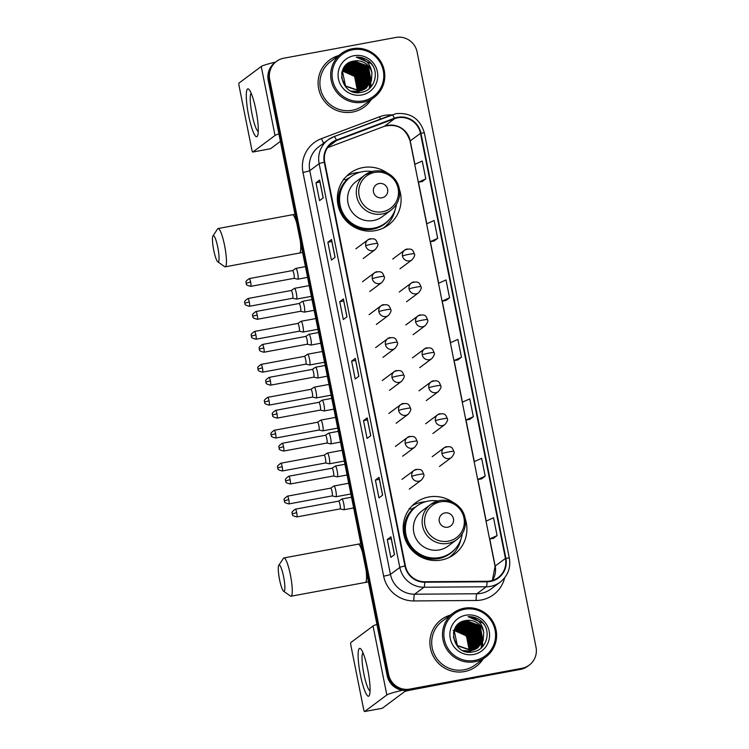 <?xml version="1.0" encoding="UTF-8"?>
<svg xmlns="http://www.w3.org/2000/svg" width="749" height="749" viewBox="0 0 749 749"><rect width="100%" height="100%" fill="white"/><g stroke="black" fill="none" stroke-linecap="round" stroke-linejoin="round"><path stroke-width="1.12" d="M452.967 502.326A32.244 31.673 53.3 0 0 428.737 496.999A32.244 31.673 53.3 0 0 415.77 502.654A32.244 31.673 53.3 0 0 405.986 541.19A32.244 31.673 53.3 0 0 441.339 560.018A32.244 31.673 53.3 0 0 454.306 554.363A32.244 31.673 53.3 0 0 465.251 518.804M425.675 501.699A32.244 31.673 53.3 0 0 421.79 502.176A32.244 31.673 53.3 0 0 412.474 505.491M387.139 172.925A32.244 31.673 53.3 0 0 362.919 167.589A32.244 31.673 53.3 0 0 349.942 173.253A32.244 31.673 53.3 0 0 340.158 211.78A32.244 31.673 53.3 0 0 375.511 230.617A32.244 31.673 53.3 0 0 388.488 224.953A32.244 31.673 53.3 0 0 399.432 189.403M359.848 172.298A32.244 31.673 53.3 0 0 355.972 172.766A32.244 31.673 53.3 0 0 346.656 176.081M345.748 179.835A29.511 28.986 -126.7 0 1 349.764 177.579M348.201 178.927A28.902 28.387 53.3 0 0 346.441 180.06A29.511 28.986 53.3 0 0 346.422 180.06M411.566 509.245A29.511 28.986 -126.7 0 1 415.583 506.989M414.019 508.328A28.902 28.387 53.3 0 0 412.259 509.46A29.511 28.986 53.3 0 0 412.25 509.46M384.836 227.303A32.244 31.673 53.3 0 0 387.336 224.513M450.655 556.704A32.244 31.673 53.3 0 0 453.154 553.914M481.101 648.044A24.333 23.902 53.3 0 0 481.251 646.733A24.333 23.902 53.3 0 1 481.101 648.044M481.27 646.546A24.333 23.902 53.3 0 0 481.354 644.823A24.333 23.902 53.3 0 1 481.27 646.546M481.345 643.962A24.333 23.902 53.3 0 0 481.326 643.335A24.333 23.902 53.3 0 1 481.345 643.962M481.317 643.082A24.333 23.902 53.3 0 0 481.242 642.155A24.333 23.902 53.3 0 1 481.317 643.082M481.204 641.771A24.333 23.902 53.3 0 0 480.998 640.367A24.333 23.902 53.3 0 1 481.204 641.771M480.895 639.786A24.333 23.902 53.3 0 0 480.324 637.502A24.333 23.902 53.3 0 1 480.895 639.786M479.987 636.472A24.333 23.902 53.3 0 0 476.654 630.078A24.333 23.902 53.3 0 1 479.987 636.472M475.699 628.851A24.333 23.902 53.3 0 0 470.428 624.076A24.333 23.902 53.3 0 1 475.699 628.851M469.557 623.514A24.333 23.902 53.3 0 0 467.619 622.447A24.333 23.902 53.3 0 1 469.557 623.514M467.114 622.204A24.333 23.902 53.3 0 0 466.028 621.726A24.333 23.902 53.3 0 1 467.114 622.204M465.55 621.539A24.333 23.902 53.3 0 0 464.801 621.267A24.333 23.902 53.3 0 1 465.55 621.539M464.586 621.193A24.333 23.902 53.3 0 0 463.931 620.987A24.333 23.902 53.3 0 1 464.586 621.193M369.294 88.532A24.333 23.902 53.3 0 0 369.454 87.221A24.333 23.902 53.3 0 1 369.294 88.532M369.472 87.024A24.333 23.902 53.3 0 0 369.547 85.311A24.333 23.902 53.3 0 1 369.472 87.024M369.547 84.45A24.333 23.902 53.3 0 0 369.529 83.822A24.333 23.902 53.3 0 1 369.547 84.45M369.51 83.57A24.333 23.902 53.3 0 0 369.435 82.643A24.333 23.902 53.3 0 1 369.51 83.57M369.397 82.259A24.333 23.902 53.3 0 0 369.201 80.855A24.333 23.902 53.3 0 1 369.397 82.259M369.088 80.274A24.333 23.902 53.3 0 0 368.527 77.99A24.333 23.902 53.3 0 1 369.088 80.274M368.19 76.96A24.333 23.902 53.3 0 0 364.847 70.565A24.333 23.902 53.3 0 1 368.19 76.96M363.902 69.339A24.333 23.902 53.3 0 0 358.631 64.564A24.333 23.902 53.3 0 1 363.902 69.339M357.76 64.002A24.333 23.902 53.3 0 0 355.812 62.935A24.333 23.902 53.3 0 1 357.76 64.002M355.316 62.691A24.333 23.902 53.3 0 0 354.221 62.214A24.333 23.902 53.3 0 1 355.316 62.691M353.753 62.027A24.333 23.902 53.3 0 0 353.004 61.755A24.333 23.902 53.3 0 1 353.753 62.027M352.788 61.68A24.333 23.902 53.3 0 0 352.133 61.465A24.333 23.902 53.3 0 1 352.788 61.68M276.475 61.409L275.005 62.504A18.248 17.929 53.3 0 0 268.226 80.415L387.158 675.598A18.248 17.929 53.3 0 0 408.411 690.166L520.443 669.409A18.248 17.929 53.3 0 0 527.783 666.198L528.513 665.655A18.248 17.929 53.3 0 1 521.173 668.857A18.248 17.929 53.3 0 0 528.513 665.655L529.243 665.112A18.248 17.929 53.3 0 0 536.022 647.202L417.099 52.009A18.248 17.929 53.3 0 0 395.847 37.45L283.815 58.207A18.248 17.929 53.3 0 0 269.687 79.319L388.619 674.512A18.248 17.929 53.3 0 0 409.872 689.071L521.903 668.314A18.248 17.929 53.3 0 0 529.243 665.112M275.744 61.961A18.248 17.929 53.3 0 0 268.957 79.871L387.888 675.055A18.248 17.929 53.3 0 0 409.141 689.614L521.173 668.857L409.141 689.614A18.248 17.929 53.3 0 1 387.888 675.055L268.957 79.871A18.248 17.929 53.3 0 1 275.744 61.961M481.85 647.361A24.333 23.902 53.3 0 0 481.953 646.481A24.333 23.902 53.3 0 1 481.85 647.361M481.972 646.303A24.333 23.902 53.3 0 0 482.075 644.739A24.333 23.902 53.3 0 1 481.972 646.303M482.084 644.458A24.333 23.902 53.3 0 0 482.066 642.979A24.333 23.902 53.3 0 1 482.084 644.458M482.056 642.745A24.333 23.902 53.3 0 0 482 641.902A24.333 23.902 53.3 0 1 482.056 642.745M481.953 641.416A24.333 23.902 53.3 0 0 481.804 640.245A24.333 23.902 53.3 0 1 481.953 641.416M481.71 639.712A24.333 23.902 53.3 0 0 481.261 637.661A24.333 23.902 53.3 0 1 481.71 639.712M480.998 636.772A24.333 23.902 53.3 0 0 479.257 632.559A24.333 23.902 53.3 0 1 480.998 636.772M473.986 625.743A24.333 23.902 53.3 0 0 471.168 623.533A24.333 23.902 53.3 0 1 473.986 625.743M469.689 622.616A24.333 23.902 53.3 0 0 467.947 621.707A24.333 23.902 53.3 0 1 469.689 622.616M467.488 621.492A24.333 23.902 53.3 0 0 466.384 621.033A24.333 23.902 53.3 0 1 467.488 621.492M466.093 620.921A24.333 23.902 53.3 0 0 465.316 620.649A24.333 23.902 53.3 0 1 466.093 620.921M370.043 87.848A24.333 23.902 53.3 0 0 370.156 86.968A24.333 23.902 53.3 0 1 370.043 87.848M370.175 86.79A24.333 23.902 53.3 0 0 370.278 85.227A24.333 23.902 53.3 0 1 370.175 86.79M370.278 84.946A24.333 23.902 53.3 0 0 370.268 83.457A24.333 23.902 53.3 0 1 370.278 84.946M370.249 83.233A24.333 23.902 53.3 0 0 370.193 82.39A24.333 23.902 53.3 0 1 370.249 83.233M370.146 81.903A24.333 23.902 53.3 0 0 369.997 80.733A24.333 23.902 53.3 0 1 370.146 81.903M369.912 80.199A24.333 23.902 53.3 0 0 369.454 78.149A24.333 23.902 53.3 0 1 369.912 80.199M369.201 77.25A24.333 23.902 53.3 0 0 367.459 73.037A24.333 23.902 53.3 0 1 369.201 77.25M362.179 66.23A24.333 23.902 53.3 0 0 359.37 64.021A24.333 23.902 53.3 0 1 362.179 66.23M357.891 63.103A24.333 23.902 53.3 0 0 356.14 62.195A24.333 23.902 53.3 0 1 357.891 63.103M355.691 61.98A24.333 23.902 53.3 0 0 354.586 61.521A24.333 23.902 53.3 0 1 355.691 61.98M354.286 61.409A24.333 23.902 53.3 0 0 353.509 61.128A24.333 23.902 53.3 0 1 354.286 61.409M338.595 55.585A29.202 28.687 53.3 0 0 329.504 60.089A29.202 28.687 53.3 0 0 320.647 94.992A29.202 28.687 53.3 0 0 352.657 112.041A29.202 28.687 53.3 0 0 364.407 106.92A29.202 28.687 53.3 0 0 371.326 99.486A29.202 28.687 53.3 0 1 364.407 106.92A29.202 28.687 53.3 0 1 352.657 112.041A29.202 28.687 53.3 0 1 320.647 94.992A29.202 28.687 53.3 0 1 329.504 60.089A29.202 28.687 53.3 0 1 338.595 55.585M450.402 615.107A29.202 28.687 53.3 0 0 441.311 619.601A29.202 28.687 53.3 0 0 432.445 654.504A29.202 28.687 53.3 0 0 464.464 671.563A29.202 28.687 53.3 0 0 476.214 666.432A29.202 28.687 53.3 0 0 483.124 658.998A29.202 28.687 53.3 0 1 476.214 666.432L476.214 666.432A29.202 28.687 53.3 0 1 464.464 671.563A29.202 28.687 53.3 0 1 432.445 654.504A29.202 28.687 53.3 0 1 441.311 619.601A29.202 28.687 53.3 0 1 450.402 615.107M397.803 117.78A19.465 19.128 -126.7 0 1 420.47 133.313L505.425 558.445A19.465 19.128 -126.7 0 1 487.019 581.29L424.749 581.739A19.465 19.128 -126.7 0 1 405.406 565.888L324.729 162.14A19.465 19.128 -126.7 0 1 336.582 140.522L394.583 118.679A19.465 19.128 -126.7 0 1 397.803 117.78M397.71 117.312A19.951 19.605 53.3 0 0 394.405 118.23L336.404 140.063A19.951 19.605 53.3 0 0 324.261 162.233L404.937 565.982A19.951 19.605 53.3 0 0 424.758 582.226L487.037 581.776A19.951 19.605 53.3 0 0 505.893 558.361L420.947 133.228A19.951 19.605 53.3 0 0 397.71 117.312M352.461 61.381A24.333 23.902 -126.7 0 1 353.135 61.596M353.369 61.68A24.333 23.902 -126.7 0 1 354.23 62.008M355.241 62.439A24.333 23.902 -126.7 0 1 355.897 62.747M356.44 63.019A24.333 23.902 -126.7 0 1 358.621 64.302M359.642 65.013A24.333 23.902 -126.7 0 1 368.002 75.836M368.452 77.044A24.333 23.902 -126.7 0 1 369.163 79.619M369.294 80.255A24.333 23.902 -126.7 0 1 369.538 81.791M369.594 82.203A24.333 23.902 -126.7 0 1 369.678 83.214M369.697 83.485A24.333 23.902 -126.7 0 1 369.725 84.16M369.734 84.674A24.333 23.902 -126.7 0 1 369.678 86.556M369.66 86.772A24.333 23.902 -126.7 0 1 369.538 87.961M464.258 620.893A24.333 23.902 -126.7 0 1 464.942 621.118M465.176 621.193A24.333 23.902 -126.7 0 1 466.037 621.52M467.048 621.951A24.333 23.902 -126.7 0 1 467.694 622.26M468.247 622.531A24.333 23.902 -126.7 0 1 470.428 623.814M471.449 624.526A24.333 23.902 -126.7 0 1 479.809 635.349M480.249 636.556A24.333 23.902 -126.7 0 1 480.961 639.131M481.101 639.777A24.333 23.902 -126.7 0 1 481.345 641.303M481.392 641.715A24.333 23.902 -126.7 0 1 481.485 642.726M481.495 642.998A24.333 23.902 -126.7 0 1 481.532 643.672M481.541 644.187A24.333 23.902 -126.7 0 1 481.476 646.069M481.467 646.284A24.333 23.902 -126.7 0 1 481.345 647.473M493.432 538.353L497.093 535.629L493.525 517.784L486.026 521.145L489.584 538.98L493.469 538.325M481.551 478.873L485.212 476.167L481.644 458.332L474.145 461.684L453.969 360.597M469.67 419.412L473.331 416.706L469.763 398.871L462.264 402.222M422.146 181.576L425.807 178.871L422.239 161.026L414.74 164.387L418.298 182.222L422.183 181.567M434.027 241.056L437.688 238.332L434.12 220.487L426.621 223.848L430.179 241.684L434.064 241.028M445.908 300.489L449.569 297.784L446.001 279.948L438.502 283.309L442.06 301.145L445.945 300.489M457.789 359.951L461.45 357.245L457.882 339.409L450.383 342.761L442.088 301.135M382.617 495.173L378.957 497.898L375.399 480.062L379.05 477.338L382.617 495.173M394.498 554.635L390.838 557.359L387.28 539.523L390.931 536.799L394.498 554.635M346.974 316.799L343.314 319.523L339.756 301.688L343.407 298.963L346.974 316.799M335.093 257.338L331.433 260.062L327.875 242.227L331.526 239.502L335.093 257.338M323.212 197.876L319.551 200.601L315.994 182.765L319.645 180.041L323.212 197.876M370.736 435.712L367.076 438.437L363.518 420.601L367.169 417.876L370.736 435.712M358.855 376.26L355.195 378.985L351.637 361.14L355.288 358.415L358.855 376.26M351.637 361.14L355.616 360.409M355.232 358.499L358.79 376.307L355.288 358.415M363.518 420.601L367.497 419.861M367.113 417.961L370.671 435.759L367.169 417.876M315.994 182.765L319.973 182.026M319.589 180.116L323.147 197.923L319.645 180.041M327.875 242.227L331.854 241.487M331.47 239.577L335.028 257.384L331.526 239.502M339.756 301.688L343.735 300.948M343.351 299.038L346.909 316.846L343.407 298.963M387.28 539.523L391.259 538.784M390.875 536.874L394.433 554.681L390.931 536.799M375.399 480.062L379.378 479.323M378.994 477.413L382.552 495.22L379.05 477.338M461.45 357.245L453.941 360.606L450.383 342.761M453.941 360.606L457.826 359.941M449.569 297.784L442.06 301.145M437.688 238.332L430.179 241.684M425.807 178.871L418.298 182.222L426.64 223.839M473.331 416.706L465.822 420.058L469.707 419.403M485.212 476.167L477.703 479.519L474.145 461.684M486.045 521.135L477.731 479.519L481.588 478.864M497.093 535.629L489.584 538.98M248.631 115.515A24.333 4.101 79.5 0 1 249.248 89.721A24.333 4.101 79.5 0 1 255.943 110.066A24.333 4.101 79.5 0 1 257.722 135.419A24.333 4.101 79.5 0 1 248.631 115.515M251.196 93.269A19.465 3.286 -100.5 0 0 252.085 114.466A19.465 3.286 -100.5 0 0 258.255 131.403M275.557 62.092A24.333 1.985 168.7 0 0 261.242 66.492L239.034 83.045A3.043 0.515 -100.5 0 0 239.174 86.36L251.767 149.388A3.043 0.515 -100.5 0 0 252.778 152.038A3.043 0.515 -100.5 0 0 252.816 152.019L270.511 148.742L280.407 141.364M278.909 133.865A24.333 1.985 168.7 0 0 275.023 135.466L252.816 152.019M363.031 100.9A26.159 25.7 53.3 0 0 383.282 70.631A26.159 25.7 53.3 0 0 352.816 49.762A26.159 25.7 53.3 0 0 332.575 80.031A26.159 25.7 53.3 0 0 363.031 100.9M363.087 102.22A27.376 26.889 53.3 0 0 374.107 97.417A27.376 26.889 53.3 0 0 382.411 64.704A27.376 26.889 53.3 0 0 352.395 48.713A27.376 26.889 53.3 0 0 341.385 53.516A27.376 26.889 53.3 0 0 333.071 86.229A27.376 26.889 53.3 0 0 363.087 102.22M341.385 53.516L330.599 61.558A27.376 26.889 53.3 0 0 322.285 94.271A27.376 26.889 53.3 0 0 352.302 110.262A27.376 26.889 53.3 0 0 363.321 105.459L374.107 97.417M343.314 69.048L357.582 74.198L360.4 89.178L359.651 90.966M343.239 69.189L357.348 74.366L360.166 89.346L359.492 90.994M343.613 68.496L358.49 73.514L361.308 88.494L360.269 90.844M343.538 68.636L358.265 73.692L361.084 88.663L360.119 90.872M343.931 67.972L345.308 67.653L359.408 72.84L362.226 87.811L360.878 90.704M343.857 68.103L345.083 67.822L359.174 73.009L361.992 87.989L360.728 90.741M344.268 67.466L346.225 66.97L360.316 72.157L363.134 87.137L361.467 90.535M344.184 67.588L345.991 67.148L360.091 72.325L362.909 87.305L361.318 90.582M344.624 66.989L347.133 66.296L361.233 71.473L364.051 86.453L362.039 90.348M344.531 67.101L346.909 66.464L361.009 71.642L363.827 86.622L361.898 90.404M344.989 66.521L348.051 65.612L362.151 70.79L364.969 85.77L362.591 90.142M344.896 66.633L347.817 65.781L361.917 70.958L364.735 85.938L362.46 90.198M345.364 66.081L348.968 64.929L363.059 70.106L365.877 85.086L363.143 89.917M345.27 66.184L348.734 65.097L362.834 70.284L365.652 85.255L363.003 89.983M345.757 65.659L349.877 64.245L363.977 69.432L366.795 84.412L363.668 89.674M345.663 65.762L349.652 64.423L363.752 69.601L366.57 84.581L363.537 89.74M346.169 65.247L350.794 63.571L364.894 68.749L367.712 83.729L364.183 89.421M346.066 65.35L350.56 63.74L364.66 68.917L367.478 83.897L364.061 89.487M358.106 92.277L356.449 92.501M345.308 65.772L346.001 65.257M346.113 65.172L346.796 64.667M346.59 64.863L351.702 62.888L365.802 68.065L368.62 83.045L364.688 89.14M357.872 92.445L357.179 92.558M346.487 64.957L351.478 63.056L365.578 68.234L368.396 83.214L364.566 89.206M359.014 91.593L351.178 91.022M344.718 66.464L346.909 64.573M347.03 64.498L352.62 62.204L366.72 67.382L369.538 82.362L365.175 88.841M358.79 91.762L352.994 91.743M344.999 66.137L346.562 64.826M346.918 64.583L352.395 62.373L366.486 67.56L369.304 82.53L365.053 88.916M371.935 73.149A15.214 14.943 53.3 0 0 354.221 61.015C333.605 63.403 340.87 96.874 360.821 92.408C375.155 90.854 380.445 70.593 369.332 61.53C365.493 58.375 361.13 56.915 356.243 57.158C365.428 58.45 370.661 63.777 371.935 73.149L371.364 81.004L366.111 88.195L359.932 90.91L345.532 85.957L342.405 71.211L347.48 64.142L353.537 61.521L367.628 66.708L370.446 81.678L365.652 88.522M365.887 88.363L359.707 91.088L345.298 86.126L341.516 77.568M341.656 73.43L342.181 71.38L347.48 64.142M347.367 64.236L353.303 61.69L367.403 66.876L370.221 81.856L365.531 88.607M342.527 70.855L354.839 76.239L357.676 91.172M342.471 71.015L354.605 76.417L357.498 91.172M342.77 70.228L355.747 75.565L358.35 91.125M342.705 70.378L355.522 75.733L358.181 91.144M343.033 69.62L356.664 74.881L359.483 89.861L359.014 91.06M342.967 69.769L356.44 75.05L359.258 90.03L358.846 91.078M354.221 61.015L368.321 66.193L371.139 81.173L365.999 88.279M354.005 55.707A20.073 19.717 53.3 0 0 338.464 78.935A20.073 19.717 53.3 0 0 361.842 94.954A20.073 19.717 53.3 0 0 377.384 71.726A20.073 19.717 53.3 0 0 354.005 55.707M342.555 70.771L353.322 74.497L359.127 84.468M356.243 57.158L371.27 63.693L372.646 65.519M357.966 63.356L364.875 68.459L369.22 78.533M357.048 64.03L363.958 69.142L368.311 79.216M356.131 64.714L363.05 69.816L367.394 79.89M355.223 65.397L362.132 70.5L366.486 80.574M358.902 63.646L364.988 68.374L369.21 77.522M357.994 64.33L364.08 69.058L368.293 78.205M357.076 65.004L363.162 69.732L367.385 78.879M356.159 65.687L362.244 70.415L366.467 79.563M213.746 250.26A13.388 2.256 -100.5 0 0 217.781 261.804A13.388 2.256 -100.5 0 0 217.772 247.264A13.388 2.256 -100.5 0 0 212.978 235.869A13.388 2.256 -100.5 0 0 213.746 250.26M212.978 235.869L217.603 228.913A19.465 3.286 79.5 0 1 218.109 228.529A19.465 3.286 79.5 0 1 224.578 245.494A19.465 3.286 79.5 0 1 225.196 266.813A19.465 3.286 79.5 0 1 224.597 266.635L217.781 261.804M381.971 197.792A7.303 7.172 53.3 0 0 387.626 189.347A7.303 7.172 53.3 0 0 379.125 183.524A7.303 7.172 53.3 0 0 373.47 191.969A7.303 7.172 53.3 0 0 381.971 197.792M373.704 171.165A21.899 21.515 53.3 0 0 364.885 175.013L356.131 181.548A21.899 21.515 53.3 0 0 373.489 220.506A21.899 21.515 53.3 0 0 382.308 216.667L391.062 210.132C396.792 205.638 399.666 199.721 399.694 192.39C399.563 187.69 398.103 183.449 395.313 179.648C389.705 172.71 382.524 169.873 373.779 171.128L364.885 175.013A21.899 21.515 53.3 0 0 382.252 213.98A21.899 21.515 53.3 0 0 391.062 210.132M371.991 171.54A28.902 28.387 53.3 0 0 362.479 171.68A28.902 28.387 53.3 0 0 350.85 176.755A28.902 28.387 53.3 0 0 342.078 211.284A28.902 28.387 53.3 0 0 373.76 228.164A28.902 28.387 53.3 0 0 385.389 223.09A28.902 28.387 53.3 0 0 396.427 204.318M350.85 176.755L350.485 177.026A28.902 28.387 53.3 0 0 341.713 211.555A28.902 28.387 53.3 0 0 373.395 228.436A28.902 28.387 53.3 0 0 385.023 223.361L385.389 223.09M389.386 219.466A29.174 28.649 53.3 0 1 347.854 221.929A29.174 28.649 53.3 0 1 346.478 180.069L343.351 179.105M395.116 209.776A31.636 31.074 -126.7 0 1 383.46 227.939A31.636 31.074 -126.7 0 1 383.207 228.127L383.46 227.939M279.564 579.67A13.388 2.256 -100.5 0 0 283.599 591.204A13.388 2.256 -100.5 0 0 283.59 576.674A13.388 2.256 -100.5 0 0 278.797 565.27A13.388 2.256 -100.5 0 0 279.564 579.67M278.797 565.27L283.431 558.323A19.465 3.286 79.5 0 1 283.927 557.93A19.465 3.286 79.5 0 1 290.397 574.895A19.465 3.286 79.5 0 1 291.024 596.223A19.465 3.286 79.5 0 1 290.415 596.035L283.599 591.204M447.799 527.193A7.303 7.172 53.3 0 0 453.445 518.748A7.303 7.172 53.3 0 0 444.943 512.925A7.303 7.172 53.3 0 0 439.298 521.37A7.303 7.172 53.3 0 0 447.799 527.193M439.523 500.575A21.899 21.515 53.3 0 0 430.712 504.414L421.949 510.949A21.899 21.515 53.3 0 0 439.317 549.916A21.899 21.515 53.3 0 0 448.127 546.068L456.89 539.542C462.61 535.039 465.485 529.131 465.513 521.791C465.382 517.1 463.921 512.85 461.131 509.058C455.523 502.111 448.351 499.274 439.597 500.538L430.712 504.414A21.899 21.515 53.3 0 0 448.08 543.381A21.899 21.515 53.3 0 0 456.89 539.542M437.819 500.95A28.902 28.387 53.3 0 0 428.297 501.081A28.902 28.387 53.3 0 0 416.669 506.155A28.902 28.387 53.3 0 0 407.905 540.694A28.902 28.387 53.3 0 0 439.588 557.574A28.902 28.387 53.3 0 0 451.207 552.5A28.902 28.387 53.3 0 0 462.245 533.719M416.669 506.155L416.304 506.427A28.902 28.387 53.3 0 0 407.531 540.965A28.902 28.387 53.3 0 0 439.223 557.846A28.902 28.387 53.3 0 0 450.842 552.771L451.207 552.5M455.205 548.867A29.174 28.649 53.3 0 1 413.673 551.339A29.174 28.649 53.3 0 1 412.296 509.479L409.179 508.505M460.944 539.177A31.636 31.074 -126.7 0 1 449.288 557.35A31.636 31.074 -126.7 0 1 449.026 557.537L449.288 557.35M292.653 298.271L296.426 299.104A5.477 0.927 -100.5 0 0 296.492 299.104A5.477 0.927 -100.5 0 0 296.567 299.066A5.477 0.927 -100.5 0 0 296.314 293.102A5.477 0.927 -100.5 0 0 294.497 288.337A5.477 0.927 -100.5 0 0 294.432 288.365A5.477 0.927 -100.5 0 0 294.423 288.365M292.634 298.261A3.951 0.665 -100.5 0 0 292.681 298.261A3.951 0.665 -100.5 0 0 292.728 298.242A3.951 0.665 -100.5 0 0 292.55 293.936A3.951 0.665 -100.5 0 0 291.239 290.49A3.951 0.665 -100.5 0 0 291.192 290.509A3.951 0.665 -100.5 0 0 291.183 290.509M303.148 332.013A5.477 0.927 -100.5 0 0 302.905 326.049A5.477 0.927 -100.5 0 0 301.079 321.274A5.477 0.927 -100.5 0 0 301.014 321.302A5.477 0.927 -100.5 0 0 301.004 321.312L297.793 323.428A3.951 0.665 -100.5 0 0 297.765 323.446A3.951 0.665 -100.5 0 1 297.821 323.428A3.951 0.665 -100.5 0 1 299.132 326.873A3.951 0.665 -100.5 0 1 299.31 331.18A3.951 0.665 -100.5 0 1 299.263 331.198A3.951 0.665 -100.5 0 1 299.216 331.198L303.008 332.041A5.477 0.927 -100.5 0 0 303.073 332.041A5.477 0.927 -100.5 0 0 303.148 332.013M305.798 364.145A3.951 0.665 -100.5 0 0 305.845 364.145L309.59 364.978A5.477 0.927 -100.5 0 0 309.655 364.988A5.477 0.927 -100.5 0 0 309.73 364.95A5.477 0.927 -100.5 0 0 309.487 358.986A5.477 0.927 -100.5 0 0 307.661 354.211A5.477 0.927 -100.5 0 0 307.596 354.24A5.477 0.927 -100.5 0 0 307.586 354.249L304.375 356.374A3.951 0.665 -100.5 0 0 304.347 356.393M262.44 367.834A3.951 0.665 -100.5 0 0 261.12 364.389C258.246 366.43 257.169 367.693 257.89 368.152L257.965 369.051L262.44 367.834A3.951 0.665 -100.5 0 1 262.562 372.159L305.845 364.145A3.951 0.665 -100.5 0 0 305.892 364.117A3.951 0.665 -100.5 0 0 305.714 359.81A3.951 0.665 -100.5 0 0 304.403 356.365A3.951 0.665 -100.5 0 0 304.356 356.384M312.399 397.092L316.172 397.925A5.477 0.927 -100.5 0 0 316.237 397.925A5.477 0.927 -100.5 0 0 316.312 397.888A5.477 0.927 -100.5 0 0 316.069 391.924A5.477 0.927 -100.5 0 0 314.243 387.158A5.477 0.927 -100.5 0 0 314.187 387.186A5.477 0.927 -100.5 0 0 314.177 387.186M312.38 397.082A3.951 0.665 -100.5 0 0 312.427 397.082A3.951 0.665 -100.5 0 0 312.473 397.064A3.951 0.665 -100.5 0 0 312.296 392.757A3.951 0.665 -100.5 0 0 310.985 389.311A3.951 0.665 -100.5 0 0 310.938 389.33A3.951 0.665 -100.5 0 0 310.929 389.33M322.894 430.834A5.477 0.927 -100.5 0 0 322.65 424.87A5.477 0.927 -100.5 0 0 320.825 420.095A5.477 0.927 -100.5 0 0 320.769 420.123A5.477 0.927 -100.5 0 0 320.759 420.133L317.539 422.249A3.951 0.665 -100.5 0 0 317.51 422.267A3.951 0.665 -100.5 0 1 317.567 422.249A3.951 0.665 -100.5 0 1 318.877 425.694A3.951 0.665 -100.5 0 1 319.055 430.001A3.951 0.665 -100.5 0 1 319.008 430.029A3.951 0.665 -100.5 0 1 318.962 430.02L322.753 430.862A5.477 0.927 -100.5 0 0 322.819 430.862A5.477 0.927 -100.5 0 0 322.894 430.834M325.543 462.966A3.951 0.665 -100.5 0 0 325.59 462.966L329.335 463.8A5.477 0.927 -100.5 0 0 329.401 463.809A5.477 0.927 -100.5 0 0 329.476 463.771A5.477 0.927 -100.5 0 0 329.232 457.808A5.477 0.927 -100.5 0 0 327.407 453.042A5.477 0.927 -100.5 0 0 327.35 453.061A5.477 0.927 -100.5 0 0 327.341 453.07L324.12 455.195A3.951 0.665 -100.5 0 0 324.102 455.205A3.951 0.665 -100.5 0 0 324.092 455.214M282.186 466.655A3.951 0.665 -100.5 0 1 282.307 470.981L325.59 462.966A3.951 0.665 -100.5 0 0 325.637 462.938A3.951 0.665 -100.5 0 0 325.459 458.631A3.951 0.665 -100.5 0 0 324.148 455.186L280.875 463.21C277.991 465.251 276.915 466.515 277.636 466.983L277.71 467.872L282.186 466.655A3.951 0.665 -100.5 0 0 280.875 463.21M332.144 495.913L335.917 496.746A5.477 0.927 -100.5 0 0 335.983 496.746A5.477 0.927 -100.5 0 0 336.058 496.709A5.477 0.927 -100.5 0 0 335.814 490.745A5.477 0.927 -100.5 0 0 333.988 485.979A5.477 0.927 -100.5 0 0 333.932 486.007A5.477 0.927 -100.5 0 0 333.923 486.007L330.712 488.133A3.951 0.665 -100.5 0 0 330.683 488.151A3.951 0.665 -100.5 0 0 330.674 488.151M332.125 495.904A3.951 0.665 -100.5 0 0 332.172 495.904A3.951 0.665 -100.5 0 0 332.219 495.885A3.951 0.665 -100.5 0 0 332.041 491.578A3.951 0.665 -100.5 0 0 330.73 488.133L287.457 496.147C284.573 498.197 283.497 499.452 284.217 499.92L284.292 500.809L288.768 499.592A3.951 0.665 -100.5 0 0 287.457 496.147M293.983 278.328A3.951 0.665 -100.5 0 0 294.029 278.328L297.774 279.171A5.477 0.927 -100.5 0 0 297.849 279.171A5.477 0.927 -100.5 0 0 297.915 279.143A5.477 0.927 -100.5 0 0 297.718 273.394A5.477 0.927 -100.5 0 0 295.846 268.404A5.477 0.927 -100.5 0 0 295.789 268.432A5.477 0.927 -100.5 0 0 295.78 268.432M250.625 282.017A3.951 0.665 -100.5 0 0 249.314 278.572C246.43 280.622 245.354 281.877 246.084 282.345L246.159 283.234L250.625 282.017A3.951 0.665 -100.5 0 1 250.756 286.352L294.029 278.328A3.951 0.665 -100.5 0 0 294.085 278.31A3.951 0.665 -100.5 0 0 293.908 274.003A3.951 0.665 -100.5 0 0 292.587 270.558A3.951 0.665 -100.5 0 0 292.541 270.576L292.541 270.576M257.207 314.964A3.951 0.665 -100.5 0 0 255.896 311.518C253.012 313.559 251.936 314.814 252.666 315.282L252.741 316.181L257.207 314.964A3.951 0.665 -100.5 0 1 257.338 319.289L300.611 311.275A3.951 0.665 -100.5 0 1 300.564 311.275L304.356 312.108A5.477 0.927 -100.5 0 0 304.431 312.108A5.477 0.927 -100.5 0 0 304.497 312.08A5.477 0.927 -100.5 0 0 304.3 306.341A5.477 0.927 -100.5 0 0 302.437 301.341A5.477 0.927 -100.5 0 0 302.371 301.37A5.477 0.927 -100.5 0 0 302.362 301.379L299.151 303.504M300.611 311.275A3.951 0.665 -100.5 0 0 300.667 311.247A3.951 0.665 -100.5 0 0 300.489 306.94A3.951 0.665 -100.5 0 0 299.169 303.495A3.951 0.665 -100.5 0 0 299.123 303.514A3.951 0.665 -100.5 0 0 299.123 303.523M307.146 344.212A3.951 0.665 -100.5 0 0 307.193 344.212L310.938 345.055A5.477 0.927 -100.5 0 0 311.013 345.055A5.477 0.927 -100.5 0 0 311.078 345.017A5.477 0.927 -100.5 0 0 310.882 339.278A5.477 0.927 -100.5 0 0 309.019 334.288A5.477 0.927 -100.5 0 0 308.953 334.307A5.477 0.927 -100.5 0 0 308.944 334.316M263.788 347.901A3.951 0.665 -100.5 0 0 262.478 344.456C259.603 346.497 258.517 347.761 259.248 348.229L259.323 349.118L263.788 347.901A3.951 0.665 -100.5 0 1 263.92 352.236L307.193 344.212A3.951 0.665 -100.5 0 0 307.249 344.194A3.951 0.665 -100.5 0 0 307.071 339.877A3.951 0.665 -100.5 0 0 305.751 336.432A3.951 0.665 -100.5 0 0 305.704 336.451A3.951 0.665 -100.5 0 0 305.704 336.46M270.37 380.838A3.951 0.665 -100.5 0 0 269.06 377.393C266.185 379.443 265.099 380.698 265.829 381.166L265.904 382.056L270.37 380.838A3.951 0.665 -100.5 0 1 270.501 385.173L313.775 377.15A3.951 0.665 -100.5 0 1 313.728 377.15L317.529 377.992A5.477 0.927 -100.5 0 0 317.595 377.992A5.477 0.927 -100.5 0 0 317.66 377.964A5.477 0.927 -100.5 0 0 317.464 372.216A5.477 0.927 -100.5 0 0 315.601 367.225A5.477 0.927 -100.5 0 0 315.535 367.253A5.477 0.927 -100.5 0 0 315.526 367.253L312.314 369.379A3.951 0.665 -100.5 0 0 312.296 369.397A3.951 0.665 -100.5 0 0 312.286 369.397M313.775 377.15A3.951 0.665 -100.5 0 0 313.831 377.131A3.951 0.665 -100.5 0 0 313.653 372.824A3.951 0.665 -100.5 0 0 312.333 369.379L269.06 377.393M320.31 410.096A3.951 0.665 -100.5 0 0 320.357 410.096L324.111 410.929A5.477 0.927 -100.5 0 0 324.177 410.929A5.477 0.927 -100.5 0 0 324.242 410.901A5.477 0.927 -100.5 0 0 324.045 405.162A5.477 0.927 -100.5 0 0 322.182 400.163A5.477 0.927 -100.5 0 0 322.117 400.191A5.477 0.927 -100.5 0 0 322.107 400.2L318.896 402.325M276.952 413.785A3.951 0.665 -100.5 0 0 275.641 410.34C272.767 412.381 271.681 413.635 272.411 414.103L272.486 415.002L276.952 413.785A3.951 0.665 -100.5 0 1 277.083 418.111L320.357 410.096A3.951 0.665 -100.5 0 0 320.413 410.068A3.951 0.665 -100.5 0 0 320.235 405.761A3.951 0.665 -100.5 0 0 318.915 402.316A3.951 0.665 -100.5 0 0 318.877 402.335A3.951 0.665 -100.5 0 0 318.868 402.344M326.892 443.034A3.951 0.665 -100.5 0 0 326.938 443.034L330.693 443.876A5.477 0.927 -100.5 0 0 330.758 443.876A5.477 0.927 -100.5 0 0 330.824 443.839A5.477 0.927 -100.5 0 0 330.627 438.099A5.477 0.927 -100.5 0 0 328.764 433.109A5.477 0.927 -100.5 0 0 328.699 433.128A5.477 0.927 -100.5 0 0 328.689 433.137M283.534 446.722A3.951 0.665 -100.5 0 0 282.223 443.277C279.349 445.318 278.272 446.582 278.993 447.05L279.068 447.939L283.534 446.722A3.951 0.665 -100.5 0 1 283.665 451.057L326.938 443.034A3.951 0.665 -100.5 0 0 326.995 443.015A3.951 0.665 -100.5 0 0 326.817 438.699A3.951 0.665 -100.5 0 0 325.497 435.253A3.951 0.665 -100.5 0 0 325.459 435.272A3.951 0.665 -100.5 0 0 325.45 435.281M337.406 476.785A5.477 0.927 -100.5 0 0 337.209 471.037A5.477 0.927 -100.5 0 0 335.346 466.047A5.477 0.927 -100.5 0 0 335.28 466.075A5.477 0.927 -100.5 0 0 335.271 466.084L332.06 468.2A3.951 0.665 -100.5 0 0 332.032 468.219A3.951 0.665 -100.5 0 1 332.079 468.2A3.951 0.665 -100.5 0 1 333.399 471.645A3.951 0.665 -100.5 0 1 333.577 475.952A3.951 0.665 -100.5 0 1 333.52 475.971A3.951 0.665 -100.5 0 1 333.474 475.971L337.275 476.813A5.477 0.927 -100.5 0 0 337.34 476.813A5.477 0.927 -100.5 0 0 337.406 476.785M340.055 508.917A3.951 0.665 -100.5 0 0 340.102 508.917L343.857 509.751A5.477 0.927 -100.5 0 0 343.922 509.751A5.477 0.927 -100.5 0 0 343.988 509.723A5.477 0.927 -100.5 0 0 343.791 503.983A5.477 0.927 -100.5 0 0 341.928 498.984A5.477 0.927 -100.5 0 0 341.862 499.012A5.477 0.927 -100.5 0 0 341.853 499.021L338.642 501.147A3.951 0.665 -100.5 0 0 338.623 501.156A3.951 0.665 -100.5 0 0 338.614 501.165M296.698 512.606A3.951 0.665 -100.5 0 1 296.829 516.932L340.102 508.917A3.951 0.665 -100.5 0 0 340.158 508.889A3.951 0.665 -100.5 0 0 339.98 504.583A3.951 0.665 -100.5 0 0 338.66 501.137L295.387 509.161C292.513 511.202 291.436 512.456 292.157 512.925L292.232 513.823L296.698 512.606A3.951 0.665 -100.5 0 0 295.387 509.161M360.438 675.027A24.333 4.101 79.5 0 1 361.055 649.233A24.333 4.101 79.5 0 1 367.75 669.578A24.333 4.101 79.5 0 1 369.519 694.932A24.333 4.101 79.5 0 1 360.438 675.027M362.993 652.782A19.465 3.286 -100.5 0 0 363.892 673.978A19.465 3.286 -100.5 0 0 370.062 690.915M376.925 624.404A24.333 1.985 168.7 0 0 373.049 626.005L350.841 642.558A3.043 0.515 -100.5 0 0 350.972 645.872L363.565 708.9A3.043 0.515 -100.5 0 0 364.576 711.55A3.043 0.515 -100.5 0 0 364.623 711.531L382.308 708.254L404.516 691.702A6.086 0.496 -11.3 0 1 411.332 689.923L473.518 678.098M402.513 690.269A24.333 1.985 168.7 0 0 386.83 694.978L364.623 711.531M474.819 677.854L473.48 678.36A3.043 2.987 -126.7 0 1 472.984 678.5M474.838 660.412A26.159 25.7 53.3 0 0 495.08 630.143A26.159 25.7 53.3 0 0 464.614 609.274A26.159 25.7 53.3 0 0 444.372 639.543A26.159 25.7 53.3 0 0 474.838 660.412M474.894 661.732A27.376 26.889 53.3 0 0 485.904 656.929A27.376 26.889 53.3 0 0 494.218 624.217A27.376 26.889 53.3 0 0 464.202 608.225A27.376 26.889 53.3 0 0 453.182 613.028A27.376 26.889 53.3 0 0 444.878 645.741A27.376 26.889 53.3 0 0 474.894 661.732M453.182 613.028L442.397 621.071A27.376 26.889 53.3 0 0 434.092 653.783A27.376 26.889 53.3 0 0 464.108 669.775A27.376 26.889 53.3 0 0 475.119 664.972L485.904 656.929M455.12 628.561L469.38 633.71L472.198 648.69L471.449 650.478M455.046 628.701L469.155 633.879L471.973 648.859L471.299 650.506M455.42 628.008L470.297 633.027L473.115 648.007L472.076 650.357M455.345 628.149L470.063 633.205L472.881 648.175L471.917 650.385M455.738 627.484L457.105 627.166L471.205 632.353L474.023 647.323L472.675 650.216M455.654 627.615L456.881 627.344L470.981 632.521L473.799 647.501L472.525 650.254M456.075 626.979L458.023 626.492L472.123 631.669L474.941 646.649L473.265 650.048M455.982 627.11L457.798 626.66L471.898 631.838L474.716 646.818L473.125 650.095M456.422 626.501L458.94 625.808L473.04 630.986L475.858 645.966L473.836 649.86M456.328 626.613L458.706 625.977L472.806 631.154L475.624 646.134L473.696 649.917M456.787 626.033L459.849 625.125L473.948 630.302L476.767 645.282L474.398 649.664M456.693 626.145L459.624 625.293L473.724 630.48L476.542 645.451L474.257 649.711M457.171 625.593L460.766 624.441L474.866 629.628L477.684 644.599L474.941 649.439M457.068 625.705L460.541 624.61L474.632 629.797L477.45 644.777L474.81 649.495M457.564 625.172L461.684 623.758L475.774 628.945L478.592 643.925L475.475 649.196M457.461 625.275L461.45 623.936L475.549 629.113L478.368 644.093L475.343 649.252M457.976 624.76L462.592 623.084L476.692 628.261L479.51 643.241L475.989 648.934M457.864 624.863L462.367 623.252L476.467 628.43L479.285 643.41L475.858 648.999M469.904 651.789L468.247 652.014M458.397 624.376L463.509 622.4L477.609 627.578L480.427 642.558L476.486 648.653M469.679 651.958L468.986 652.07M458.285 624.469L463.275 622.569L477.375 627.746L480.193 642.726L476.364 648.718M470.821 651.106L462.976 650.544M456.525 625.986L458.716 624.086L464.193 621.885L478.293 627.072L481.111 642.052L476.86 648.428M458.828 624.011L464.417 621.717L478.517 626.894L481.335 641.874L476.982 648.353M470.587 651.274L464.792 651.255M456.796 625.649L458.369 624.338M483.732 632.662A15.214 14.943 53.3 0 0 466.018 620.528C445.402 622.915 452.677 656.386 472.628 651.92C486.962 650.366 492.252 630.106 481.13 621.043C477.3 617.888 472.937 616.427 468.05 616.67C477.235 617.962 482.459 623.29 483.732 632.662L483.171 640.517L477.918 647.707L471.73 650.422L457.33 645.469L454.203 630.724L459.277 623.655L465.335 621.033L479.435 626.22L482.253 641.2L477.45 648.035M477.693 647.876L471.505 650.6L457.105 645.647L453.323 637.09M453.463 632.952L453.978 630.892L459.277 623.655M459.165 623.748L465.11 621.211L479.21 626.389L482.019 641.369L477.338 648.119M454.334 630.368L466.636 635.751L469.473 650.684M454.269 630.527L466.412 635.929L469.305 650.684M454.568 629.74L467.554 635.077L470.157 650.638M454.512 629.89L467.32 635.246L469.988 650.656M454.83 629.132L468.462 634.394L471.28 649.374L470.812 650.572M454.765 629.282L468.237 634.562L471.055 649.542L470.653 650.591M466.018 620.528L480.118 625.705L482.936 640.685L477.806 647.791M465.803 615.219A20.073 19.717 53.3 0 0 450.271 638.448A20.073 19.717 53.3 0 0 473.649 654.467A20.073 19.717 53.3 0 0 489.181 631.238A20.073 19.717 53.3 0 0 465.803 615.219M453.061 630.377L464.614 633.598L470.924 643.981M468.05 616.67L483.077 623.205L484.453 625.041M469.763 622.868L476.682 627.971L481.027 638.045M468.855 623.552L475.765 628.654L480.109 638.728M467.938 624.226L474.847 629.338L479.201 639.403M467.02 624.909L473.939 630.012L478.283 640.086M470.709 623.159L476.795 627.887L481.008 637.034M469.792 623.842L475.877 628.57L480.1 637.717M468.874 624.516L474.96 629.244L479.182 638.401M467.966 625.2L474.051 629.928L478.274 639.075M268.226 80.415L269.687 79.319M520.443 669.409L521.903 668.314M408.411 690.166L409.872 689.071M387.158 675.598L388.619 674.512M420.47 133.313L410.237 140.943A19.465 19.128 53.3 0 0 384.349 126.309L327.556 147.693L384.256 126.356A10.954 1.975 -110.6 0 0 384.349 126.309L394.583 118.679M504.648 577.807A30.419 29.876 -126.7 0 1 481.345 599.986A30.419 29.876 -126.7 0 1 476.139 600.483L413.86 600.932A30.419 29.876 -126.7 0 1 383.647 576.168L302.971 172.42A30.419 29.876 -126.7 0 1 321.48 138.631L379.481 116.788A30.419 29.876 -126.7 0 1 391.558 114.934M487.037 581.776A6.086 0.927 89.6 0 1 486.26 586.776L476.907 593.76A24.333 23.902 53.3 0 0 490.857 589.089L500.22 582.113A24.333 23.902 -126.7 0 1 486.26 586.776L423.981 587.235A24.333 23.902 -126.7 0 1 399.816 567.424L319.14 163.675A6.086 0.496 -11.3 0 1 324.261 162.233M334.054 136.599L391.952 114.803A6.086 1.095 69.4 0 1 391.999 114.775A6.086 1.095 69.4 0 1 394.405 118.23M404.937 565.982A6.086 0.496 168.7 0 0 399.816 567.424L390.454 574.399A24.333 23.902 53.3 0 0 414.628 594.21L476.907 593.76A6.086 0.927 -90.4 0 0 476.139 600.483M424.758 582.226A6.086 0.927 89.6 0 1 423.981 587.235L414.628 594.21A6.086 0.927 -90.4 0 0 413.86 600.932M505.893 558.361A6.086 0.496 -11.3 0 1 509.329 558.127L424.383 132.994C420.114 118.838 410.667 112.387 396.052 113.642L333.998 136.608L328.184 139.791L318.821 146.767A24.333 23.902 53.3 0 0 309.777 170.65L319.14 163.675A24.333 23.902 -126.7 0 1 333.951 136.636A6.086 1.095 69.4 0 1 333.998 136.608A6.086 1.095 69.4 0 1 336.404 140.063M424.383 132.994A6.086 0.496 168.7 0 0 420.947 133.228M302.971 172.42A6.086 0.496 -11.3 0 0 309.777 170.65L390.454 574.399A6.086 0.496 -11.3 0 1 383.647 576.168M321.48 138.631A6.086 1.095 -110.6 0 0 323.755 143.087M379.481 116.788A6.086 1.095 -110.6 0 0 380.492 119.11M492.402 580.475A19.465 19.128 53.3 0 0 495.183 566.075L489.762 538.952M505.425 558.445L495.183 566.075A10.954 0.889 -11.3 0 0 495.061 566.263L489.612 538.98M486.195 521.07L477.881 479.491M474.314 461.609L466 420.03M462.433 402.147L454.119 360.569M450.552 342.686L442.238 301.117M438.671 283.234L430.357 241.655M426.79 223.773L418.476 182.194M414.909 164.312L410.237 140.943A10.954 0.889 -11.3 0 0 410.106 141.121C405.705 128.21 397.092 123.295 384.256 126.356A10.954 1.975 -110.6 0 1 384.153 126.384M336.582 140.522L328.231 146.738M275.023 135.466L261.242 66.492M369.95 87.942A24.333 23.902 53.3 0 0 370.053 87.165M370.072 86.996A24.333 23.902 53.3 0 0 370.175 85.508M370.184 85.236A24.333 23.902 53.3 0 0 370.175 83.616M370.165 83.392A24.333 23.902 53.3 0 0 370.137 82.811M370.081 82.231A24.333 23.902 53.3 0 0 369.94 80.995M369.856 80.489A24.333 23.902 53.3 0 0 369.444 78.542M369.22 77.699A24.333 23.902 53.3 0 0 367.778 73.926M366.336 71.333A24.333 23.902 53.3 0 0 363.537 67.728M361.411 65.706A24.333 23.902 53.3 0 0 358.509 63.599M357.526 63.019A24.333 23.902 53.3 0 0 355.859 62.176M355.429 61.98A24.333 23.902 53.3 0 0 354.371 61.54M354.09 61.437A24.333 23.902 53.3 0 0 353.331 61.165M370.792 86.687A24.942 24.502 53.3 0 0 370.867 85.395M370.877 85.171A24.942 24.502 53.3 0 0 370.849 83.158M370.774 82.118A24.942 24.502 53.3 0 0 370.652 81.051M370.586 80.62A24.942 24.502 53.3 0 0 370.362 79.385M370.118 78.327A24.942 24.502 53.3 0 0 369.257 75.593M368.714 74.254A24.942 24.502 53.3 0 0 361.392 64.77M360.269 63.918A24.942 24.502 53.3 0 0 357.956 62.448M357.376 62.139A24.942 24.502 53.3 0 0 356 61.465M355.625 61.306A24.942 24.502 53.3 0 0 354.726 60.931M296.707 222.921A19.465 3.286 -100.5 0 0 292.4 214.766L294.975 214.28M302.605 252.46L299.488 253.05A19.465 3.286 -100.5 0 0 300.33 241.056M382.552 211.752A20.12 19.764 53.3 0 0 398.122 188.476A20.12 19.764 53.3 0 0 374.697 172.429A20.12 19.764 53.3 0 0 359.127 195.704A20.12 19.764 53.3 0 0 382.552 211.752M362.525 552.322A19.465 3.286 -100.5 0 0 358.219 544.167L360.803 543.68M368.424 581.861L365.315 582.45A19.465 3.286 -100.5 0 0 366.149 570.466M448.379 541.162A20.12 19.764 53.3 0 0 463.949 517.887A20.12 19.764 53.3 0 0 440.515 501.83A20.12 19.764 53.3 0 0 424.945 525.105A20.12 19.764 53.3 0 0 448.379 541.162M407.203 248.996A6.086 5.973 53.3 0 0 404.75 250.063C413.242 246.992 413.205 251.851 414.356 253.752A6.086 0.496 168.7 0 0 409.3 254.267A6.086 0.496 -11.3 0 0 402.494 256.036A6.086 5.973 53.3 0 0 412.025 259.819L399.957 268.816M392.691 259.06L404.75 250.063A6.086 5.973 53.3 0 0 402.494 256.036M249.277 301.95A3.951 0.665 -100.5 0 0 247.956 298.505C245.082 300.555 244.005 301.81 244.726 302.278L244.801 303.167L249.277 301.95A3.951 0.665 -100.5 0 1 249.398 306.285L292.681 298.261M413.785 281.942A6.086 5.973 53.3 0 0 411.332 283.01C419.824 279.939 419.786 284.789 420.938 286.689A6.086 0.496 168.7 0 0 415.882 287.204A6.086 0.496 -11.3 0 0 409.076 288.974A6.086 5.973 53.3 0 0 418.607 292.765L406.538 301.753M399.273 291.998L411.332 283.01A6.086 5.973 53.3 0 0 409.076 288.974M255.858 334.887A3.951 0.665 -100.5 0 0 254.538 331.442C251.664 333.492 250.587 334.747 251.308 335.215L251.383 336.104L255.858 334.887A3.951 0.665 -100.5 0 1 255.98 339.222L299.263 331.198M420.367 314.88A6.086 5.973 53.3 0 0 417.914 315.947C426.406 312.876 426.368 317.735 427.52 319.636A6.086 0.496 168.7 0 0 422.464 320.141A6.086 0.496 -11.3 0 0 415.658 321.92A6.086 5.973 53.3 0 0 425.189 325.703L413.13 334.7M405.855 324.944L417.914 315.947A6.086 5.973 53.3 0 0 415.658 321.92M426.949 347.817A6.086 5.973 53.3 0 0 424.496 348.884C432.988 345.813 432.95 350.672 434.102 352.573A6.086 0.496 168.7 0 0 429.046 353.088A6.086 0.496 -11.3 0 0 422.239 354.857A6.086 5.973 53.3 0 0 431.77 358.64L419.712 367.637M412.437 357.882L424.496 348.884A6.086 5.973 53.3 0 0 422.239 354.857M269.022 400.771A3.951 0.665 -100.5 0 0 267.702 397.326C264.828 399.376 263.751 400.631 264.472 401.099L264.547 401.988L269.022 400.771A3.951 0.665 -100.5 0 1 269.144 405.106L312.427 397.082M433.531 380.764A6.086 5.973 53.3 0 0 431.087 381.831C439.569 378.76 439.532 383.61 440.684 385.51A6.086 0.496 168.7 0 0 435.628 386.025A6.086 0.496 -11.3 0 0 428.821 387.795A6.086 5.973 53.3 0 0 438.352 391.587L426.293 400.575M419.019 390.819L431.087 381.831A6.086 5.973 53.3 0 0 428.821 387.795M275.604 433.708A3.951 0.665 -100.5 0 0 274.284 430.263C271.41 432.313 270.333 433.568 271.054 434.036L271.129 434.935L275.604 433.708A3.951 0.665 -100.5 0 1 275.726 438.043L319.008 430.029M440.112 413.701A6.086 5.973 53.3 0 0 437.669 414.768C446.151 411.697 446.114 416.556 447.265 418.457A6.086 0.496 168.7 0 0 442.219 418.963A6.086 0.496 -11.3 0 0 435.403 420.741A6.086 5.973 53.3 0 0 444.934 424.524L432.875 433.521M425.601 423.765L437.669 414.768A6.086 5.973 53.3 0 0 435.403 420.741M446.694 446.638A6.086 5.973 53.3 0 0 444.251 447.705C452.733 444.634 452.696 449.494 453.847 451.394A6.086 0.496 168.7 0 0 448.801 451.909A6.086 0.496 -11.3 0 0 441.985 453.679A6.086 5.973 53.3 0 0 451.516 457.461L439.457 466.458M432.182 456.703L444.251 447.705A6.086 5.973 53.3 0 0 441.985 453.679M332.172 495.904L288.889 503.927A3.951 0.665 -100.5 0 0 288.768 499.592M370.418 238.734A6.086 5.973 53.3 0 0 367.974 239.802C376.457 236.731 376.419 241.59 377.571 243.491A6.086 0.496 168.7 0 0 372.525 243.996A6.086 0.496 -11.3 0 0 365.709 245.775A6.086 5.973 53.3 0 0 375.24 249.557L363.181 258.545M355.906 248.799L367.974 239.802A6.086 5.973 53.3 0 0 365.709 245.775M377 271.672A6.086 5.973 53.3 0 0 374.556 272.739C383.039 269.668 383.001 274.527 384.153 276.428A6.086 0.496 168.7 0 0 379.106 276.943A6.086 0.496 -11.3 0 0 372.29 278.712A6.086 5.973 53.3 0 0 381.831 282.495L369.763 291.492M362.488 281.736L374.556 272.739A6.086 5.973 53.3 0 0 372.29 278.712M383.582 304.618A6.086 5.973 53.3 0 0 381.138 305.686C389.62 302.615 389.583 307.464 390.735 309.365A6.086 0.496 168.7 0 0 385.688 309.88A6.086 0.496 -11.3 0 0 378.872 311.65A6.086 5.973 53.3 0 0 388.413 315.441L376.344 324.429M369.07 314.674L381.138 305.686A6.086 5.973 53.3 0 0 378.872 311.65M390.163 337.556A6.086 5.973 53.3 0 0 387.72 338.623C396.202 335.552 396.165 340.411 397.316 342.312A6.086 0.496 168.7 0 0 392.27 342.817A6.086 0.496 -11.3 0 0 385.454 344.596A6.086 5.973 53.3 0 0 394.995 348.379L382.926 357.376M375.652 347.62L387.72 338.623A6.086 5.973 53.3 0 0 385.454 344.596M396.745 370.493A6.086 5.973 53.3 0 0 394.302 371.56C402.784 368.489 402.747 373.348 403.898 375.249A6.086 0.496 168.7 0 0 398.852 375.764A6.086 0.496 -11.3 0 0 392.036 377.533A6.086 5.973 53.3 0 0 401.576 381.316L389.508 390.313M382.233 380.558L394.302 371.56A6.086 5.973 53.3 0 0 392.036 377.533M403.327 403.439A6.086 5.973 53.3 0 0 400.884 404.507C409.375 401.436 409.329 406.286 410.489 408.186A6.086 0.496 168.7 0 0 405.434 408.701A6.086 0.496 -11.3 0 0 398.627 410.471A6.086 5.973 53.3 0 0 408.158 414.263L396.09 423.251M388.815 413.495L400.884 404.507A6.086 5.973 53.3 0 0 398.627 410.471M290.116 479.66A3.951 0.665 -100.5 0 0 288.805 476.214C285.931 478.265 284.854 479.519 285.575 479.987L285.65 480.877L290.116 479.66A3.951 0.665 -100.5 0 1 290.247 483.994L333.52 475.971M409.909 436.377A6.086 5.973 53.3 0 0 407.465 437.444C415.957 434.373 415.91 439.232 417.071 441.133A6.086 0.496 168.7 0 0 412.016 441.638A6.086 0.496 -11.3 0 0 405.209 443.417A6.086 5.973 53.3 0 0 414.74 447.2L402.672 456.197M395.397 446.441L407.465 437.444A6.086 5.973 53.3 0 0 405.209 443.417M416.491 469.314A6.086 5.973 53.3 0 0 414.047 470.381C422.539 467.31 422.492 472.17 423.653 474.07A6.086 0.496 168.7 0 0 418.597 474.585A6.086 0.496 -11.3 0 0 411.791 476.355A6.086 5.973 53.3 0 0 421.322 480.137L409.254 489.134M401.979 479.379L414.047 470.381A6.086 5.973 53.3 0 0 411.791 476.355M386.83 694.978L373.049 626.005M481.757 647.454A24.333 23.902 53.3 0 0 481.85 646.677M481.869 646.509A24.333 23.902 53.3 0 0 481.972 645.02M481.981 644.749A24.333 23.902 53.3 0 0 481.981 643.129M481.972 642.904A24.333 23.902 53.3 0 0 481.935 642.324M481.888 641.743A24.333 23.902 53.3 0 0 481.738 640.507M481.654 640.002A24.333 23.902 53.3 0 0 481.251 638.054M481.017 637.212A24.333 23.902 53.3 0 0 479.575 633.439M478.143 630.855A24.333 23.902 53.3 0 0 475.343 627.241M473.218 625.218A24.333 23.902 53.3 0 0 470.316 623.112M469.323 622.531A24.333 23.902 53.3 0 0 467.666 621.689M467.226 621.492A24.333 23.902 53.3 0 0 466.178 621.052M465.887 620.949A24.333 23.902 53.3 0 0 465.129 620.687M482.59 646.2A24.942 24.502 53.3 0 0 482.674 644.908M482.674 644.683A24.942 24.502 53.3 0 0 482.656 642.67M482.581 641.631A24.942 24.502 53.3 0 0 482.45 640.564M482.393 640.133A24.942 24.502 53.3 0 0 482.169 638.897M481.925 637.848A24.942 24.502 53.3 0 0 481.064 635.105M480.512 633.766A24.942 24.502 53.3 0 0 473.19 624.282M472.076 623.44A24.942 24.502 53.3 0 0 469.754 621.96M469.174 621.651A24.942 24.502 53.3 0 0 467.797 620.977M467.432 620.818A24.942 24.502 53.3 0 0 466.524 620.444M500.22 582.113C507.85 575.925 510.893 567.929 509.329 558.127M438.521 283.3L430.207 241.684M414.759 164.377L410.106 141.121M492.374 580.484L495.061 566.263M270.464 148.761L252.778 152.038M299.488 253.05L225.196 266.813M292.4 214.766L218.109 228.529M365.315 582.45L291.024 596.223M358.219 544.167L283.927 557.93M311.378 296.342L296.492 299.104M247.956 298.505L291.239 290.49L294.432 288.365M414.356 253.752C415.199 254.885 414.422 256.907 412.025 259.819M309.234 285.603L294.497 288.337M249.398 306.285C246 305.423 244.548 304.646 245.045 303.954L244.801 303.167M317.96 329.288L303.073 332.041M420.938 286.689C421.781 287.822 421.004 289.844 418.607 292.765M315.816 318.55L301.079 321.274M254.538 331.442L297.821 323.428M255.98 339.222C252.582 338.361 251.13 337.584 251.627 336.891L251.383 336.104M324.542 362.226L309.655 364.988M427.52 319.636C428.362 320.759 427.585 322.782 425.189 325.703M322.398 351.487L307.661 354.211M261.12 364.389L304.403 356.365M262.562 372.159C259.163 371.298 257.712 370.53 258.208 369.837L257.965 369.051M331.124 395.163L316.237 397.925M267.702 397.326L310.985 389.311L314.187 387.186M434.102 352.573C434.944 353.706 434.167 355.728 431.77 358.64M328.98 384.424L314.243 387.158M269.144 405.106C265.745 404.245 264.294 403.468 264.79 402.775L264.547 401.988M337.705 428.11L322.819 430.862M440.684 385.51C441.526 386.643 440.749 388.665 438.352 391.587M335.561 417.371L320.825 420.095M274.284 430.263L317.567 422.249M275.726 438.043C272.327 437.182 270.876 436.405 271.372 435.712L271.129 434.935M344.287 461.047L329.401 463.809M447.265 418.457C448.108 419.58 447.331 421.603 444.934 424.524M342.143 450.308L327.407 453.042M282.307 470.981C278.918 470.119 277.467 469.351 277.954 468.659L277.71 467.872M350.869 493.984L335.983 496.746M453.847 451.394C454.69 452.527 453.913 454.549 451.516 457.461M348.725 483.245L333.988 485.979M288.889 503.927C285.5 503.066 284.049 502.289 284.536 501.596L284.292 500.809M305.433 266.625L295.846 268.404M249.314 278.572L292.587 270.558L295.789 268.432M307.586 277.364L297.849 279.171M250.756 286.352C247.357 285.491 245.906 284.714 246.402 284.021L246.159 283.234M377.571 243.491C378.414 244.614 377.636 246.636 375.24 249.557M312.024 299.572L302.437 301.341M314.168 310.311L304.431 312.108M255.896 311.518L299.169 303.495M257.338 319.289C253.939 318.428 252.488 317.651 252.984 316.967L252.741 316.181M384.153 276.428C384.995 277.551 384.218 279.583 381.831 282.495M318.606 332.509L309.019 334.288M262.478 344.456L305.751 336.432L308.953 334.307M320.75 343.248L311.013 345.055M263.92 352.236C260.521 351.375 259.07 350.598 259.566 349.905L259.323 349.118M390.735 309.365C391.577 310.498 390.8 312.52 388.413 315.441M325.188 365.446L315.601 367.225M327.332 376.185L317.595 377.992M270.501 385.173C267.103 384.312 265.652 383.535 266.148 382.842L265.904 382.056M397.316 342.312C398.159 343.435 397.382 345.458 394.995 348.379M331.77 398.393L322.182 400.163M333.914 409.132L324.177 410.929M275.641 410.34L318.915 402.316M277.083 418.111C273.685 417.249 272.233 416.472 272.73 415.789L272.486 415.002M403.898 375.249C404.741 376.382 403.964 378.404 401.576 381.316M338.351 431.33L328.764 433.109M282.223 443.277L325.497 435.253L328.699 433.128M340.495 442.069L330.758 443.876M283.665 451.057C280.266 450.196 278.815 449.419 279.311 448.726L279.068 447.939M410.489 408.186C411.323 409.319 410.546 411.341 408.158 414.263M344.933 464.268L335.346 466.047M347.077 475.006L337.34 476.813M288.805 476.214L332.079 468.2M290.247 483.994C286.848 483.133 285.397 482.356 285.893 481.663L285.65 480.877M417.071 441.133C417.905 442.256 417.127 444.279 414.74 447.2M351.515 497.214L341.928 498.984M353.659 507.953L343.922 509.751M296.829 516.932C293.43 516.07 291.979 515.293 292.475 514.61L292.232 513.823M423.653 474.07C424.486 475.203 423.719 477.225 421.322 480.137M382.271 708.273L364.576 711.55"/></g></svg>
